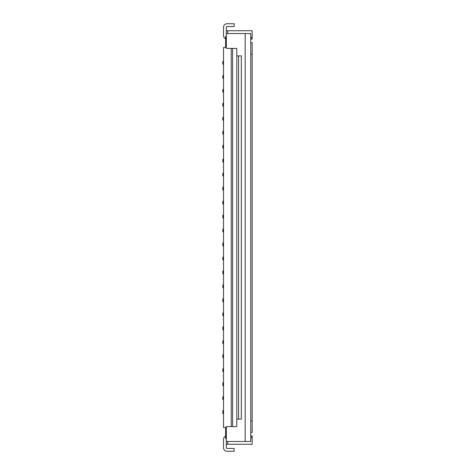 <?xml version="1.0" encoding="UTF-8"?>
<svg xmlns="http://www.w3.org/2000/svg" width="475" height="475" viewBox="0 0 475 475"><rect width="100%" height="100%" fill="white"/><g stroke="black" fill="none" stroke-linecap="round" stroke-linejoin="round"><path stroke-width="0.71" d="M250.77 435.884L252.172 435.884L252.172 444.267L227.721 444.267L227.721 441.471M236.799 425.018L236.799 426.592L231.212 426.592L231.212 48.408L236.799 48.408L236.799 426.592L226.326 426.592L226.326 447.759A0.701 0.701 0 0 0 227.02 448.453L234.145 448.453L234.145 451.25L227.02 451.25A3.491 3.491 0 0 1 223.529 447.759L223.529 439.375A3.491 3.491 0 0 1 225.625 436.175M226.326 30.732L227.721 30.732L227.721 33.529M250.77 432.392L252.172 432.392L252.172 42.608L250.77 42.608M223.529 117.355L222.828 117.355L222.828 120.145L223.529 120.145M226.326 36.326L225.625 36.326L225.625 47.5L223.529 47.5L223.529 427.5L225.625 427.5L225.625 438.674L226.326 438.674M252.172 420.862L250.77 420.862M226.326 441.471L245.183 441.471L245.183 33.529L250.77 33.529L250.77 441.471L245.183 441.471M236.799 48.895L236.799 48.408L226.326 48.408L226.326 27.241A0.701 0.701 0 0 1 227.02 26.547L234.145 26.547L234.145 23.75L227.02 23.75A3.491 3.491 0 0 0 223.529 27.241L223.529 35.625A3.491 3.491 0 0 0 225.625 38.825M250.77 39.116L252.172 39.116L252.172 30.732L227.721 30.732M250.77 38.422L252.172 37.02M252.172 54.138L250.77 54.138M223.529 131.326L222.828 131.326L222.828 134.116L223.529 134.116M223.529 145.297L222.828 145.297L222.828 148.087L223.529 148.087M226.326 444.267L227.721 444.267M226.326 33.529L245.183 33.529M232.607 48.408L232.607 426.592M250.77 436.578L252.172 437.98M223.529 103.384L222.828 103.384L222.828 106.174L223.529 106.174M223.529 92.203L222.828 92.203L222.828 89.413L223.529 89.413M223.529 410.733L222.828 410.733L222.828 413.529L223.529 413.529M236.799 55.884L241.342 55.884L241.342 419.116L236.799 419.116M223.529 396.767L222.828 396.767L222.828 399.558L223.529 399.558M223.529 382.797L222.828 382.797L222.828 385.587L223.529 385.587M223.529 368.826L222.828 368.826L222.828 371.616L223.529 371.616M223.529 354.855L222.828 354.855L222.828 357.645L223.529 357.645M223.529 343.674L222.828 343.674L222.828 340.884L223.529 340.884M223.529 326.913L222.828 326.913L222.828 329.703L223.529 329.703M223.529 75.442L222.828 75.442L222.828 78.232L223.529 78.232M223.529 312.942L222.828 312.942L222.828 315.733L223.529 315.733M223.529 298.971L222.828 298.971L222.828 301.767L223.529 301.767M223.529 285L222.828 285L222.828 287.797L223.529 287.797M223.529 271.029L222.828 271.029L222.828 273.826L223.529 273.826M223.529 259.855L222.828 259.855L222.828 257.058L223.529 257.058M223.529 245.884L222.828 245.884L222.828 243.087L223.529 243.087M223.529 229.116L222.828 229.116L222.828 231.913L223.529 231.913M223.529 217.942L222.828 217.942L222.828 215.145L223.529 215.145M223.529 203.971L222.828 203.971L222.828 201.174L223.529 201.174M223.529 190L222.828 190L222.828 187.203L223.529 187.203M223.529 61.471L222.828 61.471L222.828 64.267L223.529 64.267M223.529 173.232L222.828 173.232L222.828 176.029L223.529 176.029M223.529 159.268L222.828 159.268L222.828 162.058L223.529 162.058M238.575 419.116L238.575 55.884"/></g></svg>
